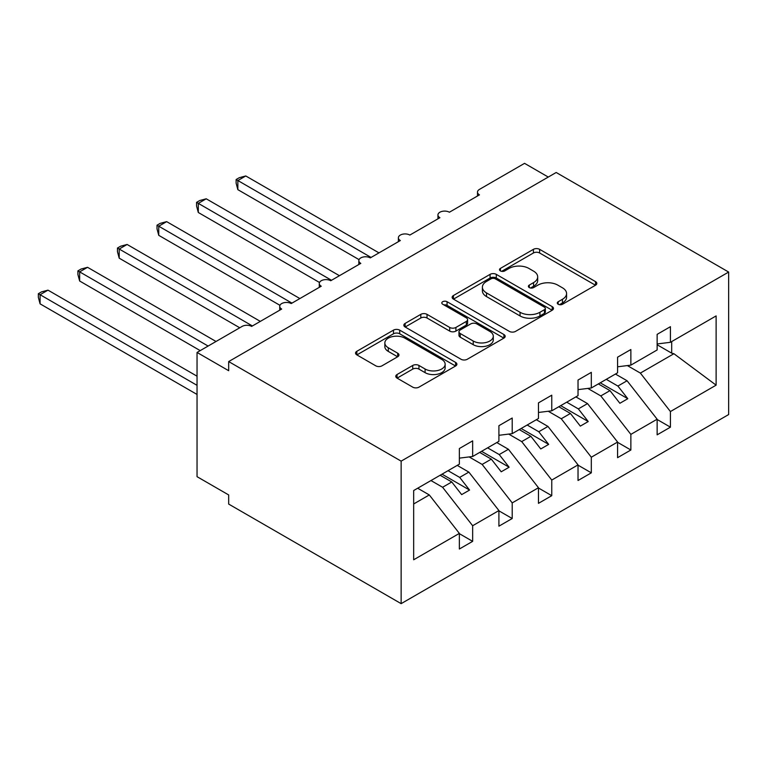 <?xml version="1.0" encoding="UTF-8"?>
<svg xmlns="http://www.w3.org/2000/svg" width="767" height="767" viewBox="0 0 767 767"><rect width="100%" height="100%" fill="white"/><g stroke="black" fill="none" stroke-linecap="round" stroke-linejoin="round"><path stroke-width="1.15" d="M558.184 304.259A3.078 1.774 0 0 0 562.527 304.259L595.528 285.209A4.391 2.541 0 0 0 596.822 283.416A4.391 2.541 0 0 0 595.528 281.623L539.623 249.342A4.391 2.541 0 0 0 533.41 249.342L500.41 268.402A3.078 1.774 0 0 0 499.509 269.658A3.078 1.774 0 0 0 500.41 270.914A3.078 1.774 0 0 0 504.753 270.914L509.029 268.44A14.055 8.111 0 0 1 528.904 268.44L533.564 271.135A14.055 8.111 0 0 1 537.686 276.868A14.055 8.111 0 0 1 533.564 282.611L529.297 285.075A3.078 1.774 0 0 0 528.396 286.331A3.078 1.774 0 0 0 529.297 287.587A3.078 1.774 0 0 0 533.64 287.587L537.916 285.123A14.055 8.111 0 0 1 557.791 285.123L562.451 287.807A14.055 8.111 0 0 1 566.573 293.55A14.055 8.111 0 0 1 562.451 299.283L558.184 301.757A3.078 1.774 0 0 0 557.283 303.013A3.078 1.774 0 0 0 558.184 304.259L558.184 301.757M397.057 374.517A4.391 2.541 0 0 0 395.772 376.309A4.391 2.541 0 0 0 397.057 378.102L412.742 387.153A4.391 2.541 0 0 0 418.955 387.153L455.608 365.993A4.391 2.541 0 0 0 456.892 364.2A4.391 2.541 0 0 0 455.608 362.407L399.693 330.136A4.391 2.541 0 0 0 393.481 330.136L356.837 351.296A4.391 2.541 0 0 0 355.543 353.088A4.391 2.541 0 0 0 356.837 354.881L375.782 365.821A4.391 2.541 0 0 0 381.995 365.821L397.68 356.76A4.391 2.541 0 0 0 398.965 354.968A4.391 2.541 0 0 0 397.68 353.175L388.284 347.748A11.754 6.788 0 0 1 384.842 342.954A11.754 6.788 0 0 1 392.09 336.684A11.754 6.788 0 0 1 404.899 338.161L441.706 359.407A11.754 6.788 0 0 1 445.148 364.2A11.754 6.788 0 0 1 437.89 370.471A11.754 6.788 0 0 1 425.091 369.004L418.955 365.456A4.391 2.541 0 0 0 412.742 365.456L397.057 374.517L397.057 378.102M728.65 272.055L401.141 461.14L401.141 603.648L728.65 414.554L728.65 272.055L556.19 172.489L228.681 361.573L228.681 370.71L197.042 352.446L242.132 326.406A6.711 3.873 0 0 1 251.624 326.406L281.69 309.053A6.711 3.873 0 0 1 279.725 306.311A6.711 3.873 0 0 1 283.867 302.735A6.711 3.873 0 0 1 291.182 303.569L321.239 286.216A6.711 3.873 0 0 1 319.273 283.474A6.711 3.873 0 0 1 323.415 279.897A6.711 3.873 0 0 1 330.73 280.732L360.797 263.378A6.711 3.873 0 0 1 358.831 260.636A6.711 3.873 0 0 1 362.973 257.06A6.711 3.873 0 0 1 370.288 257.894L400.345 240.541A6.711 3.873 0 0 1 398.38 237.799A6.711 3.873 0 0 1 402.531 234.223A6.711 3.873 0 0 1 409.846 235.066L439.903 217.703A6.711 3.873 0 0 1 437.938 214.961A6.711 3.873 0 0 1 442.08 211.385A6.711 3.873 0 0 1 449.395 212.229L479.461 194.866A6.711 3.873 180 0 1 477.496 192.133A6.711 3.873 180 0 1 479.461 189.391L524.551 163.352L548.28 177.062M401.141 461.14L228.681 361.573M509.336 331.382A4.391 2.541 0 0 0 515.549 331.382L552.202 310.223A4.391 2.541 0 0 0 553.486 308.43A4.391 2.541 0 0 0 552.202 306.637L496.297 274.365A4.391 2.541 0 0 0 490.084 274.365L453.431 295.525A4.391 2.541 0 0 0 452.147 297.318A4.391 2.541 0 0 0 453.431 299.111L509.336 331.382M443.94 304.93A3.078 1.774 0 0 1 447.065 305.362L447.065 301.709L503.9 334.527A4.391 2.541 0 0 1 505.194 336.32A4.391 2.541 0 0 1 503.9 338.113L467.256 359.272A4.391 2.541 0 0 1 461.044 359.272L405.129 326.991L405.129 323.406A4.391 2.541 0 0 0 403.845 325.198A4.391 2.541 0 0 0 405.129 326.991M405.129 323.406L420.815 314.355A4.391 2.541 0 0 1 427.027 314.355L449.702 327.442A4.391 2.541 0 0 0 455.914 327.442L466.317 321.431A4.391 2.541 0 0 0 467.611 319.638A4.391 2.541 0 0 0 466.317 317.845L442.712 304.221A3.078 1.774 0 0 1 441.811 302.965A3.078 1.774 0 0 1 443.709 301.326A3.078 1.774 0 0 1 447.065 301.709M413.672 503.967L429.299 494.945L459.366 533.401L413.672 559.776L413.672 490.535L459.366 464.16L459.366 448.542L472.654 440.862L472.654 456.48L459.366 458.139M472.654 456.48L498.914 441.322L498.914 425.704L512.212 418.025L512.212 433.652L498.914 435.301M512.212 433.652L538.472 418.485L538.472 402.867L551.761 395.187L551.761 410.815L538.472 412.464M551.761 410.815L578.03 395.647L578.03 380.029L591.319 372.359L591.319 387.977L578.03 389.636M591.319 387.977L617.579 372.81L617.579 357.192L630.867 349.522L630.867 365.14L617.579 366.799M459.366 533.669L472.654 541.349L472.654 525.731L498.914 510.563L468.858 472.108L457.228 465.387M430.968 480.554L442.597 487.266L472.654 525.731M498.914 510.841L512.212 518.511L512.212 502.893L538.472 487.726L508.416 449.27L496.786 442.559M469.136 456.921L482.146 464.428L512.212 502.893M538.472 488.004L551.761 495.674L551.761 480.056L578.03 464.888L547.964 426.433L536.334 419.722M508.694 434.084L521.704 441.6L551.761 480.056M578.03 465.166L591.319 472.836L591.319 457.218L617.579 442.051L587.522 403.595L575.892 396.884M548.252 411.246L561.252 418.763L591.319 457.218M617.579 442.329L630.867 449.999L630.867 434.381L657.137 419.213L657.137 434.841L670.425 427.161L670.425 411.543L716.119 385.159L673.915 353.721L671.691 353.175L671.691 341.574M587.8 388.409L600.81 395.925L630.867 434.381M630.867 365.14L657.137 349.973L657.137 334.354L670.425 326.684L670.425 342.303L657.137 343.961M657.137 419.491L670.425 427.161M627.358 365.581L640.368 373.088L670.425 411.543M197.042 352.446L197.042 476.671L228.681 494.945L228.681 504.082L401.141 603.648M429.299 494.945L417.67 488.224M472.654 541.349L459.366 549.019L459.366 533.401M512.212 518.511L498.914 526.181L498.914 510.563M551.761 495.674L538.472 503.344L538.472 487.726M591.319 472.836L578.03 480.506L578.03 464.888M630.867 449.999L617.579 457.669L617.579 442.051M670.425 342.303L716.119 315.918L716.119 385.159M442.597 487.266L451.773 481.973L461.657 494.619L469.567 490.055L459.682 477.4L468.858 472.108M440.143 475.252L451.773 481.973M448.053 470.689L459.682 477.4M482.146 464.428L491.321 459.136L501.215 471.791L509.125 467.218L499.231 454.563L508.416 449.27M479.691 452.425L491.321 459.136M487.601 447.851L499.231 454.563M521.704 441.6L530.879 436.298L540.773 448.954L548.683 444.381L538.789 431.735L547.964 426.433M519.249 429.587L530.879 436.298M527.159 425.014L538.789 431.735M561.252 418.763L570.437 413.461L580.322 426.116L588.231 421.543L578.347 408.897L587.522 403.595M558.807 406.75L570.437 413.461M566.717 402.176L578.347 408.897M600.81 395.925L609.986 390.624L619.88 403.279L627.789 398.706L617.895 386.06L627.07 380.758L615.441 374.047M598.356 383.912L609.986 390.624M606.266 379.339L617.895 386.06M627.07 380.758L657.137 419.213M640.368 373.088L673.915 353.721M657.137 344.767L671.691 353.175M600.254 382.819L627.789 398.706M560.706 405.647L588.231 421.543M521.148 428.485L548.683 444.381M481.59 451.322L509.125 467.218M442.041 474.159L469.567 490.055M559.411 304.7L562.451 302.946A14.055 8.111 0 0 0 566.573 297.203L566.573 293.55M537.686 276.868L537.686 280.53A14.055 8.111 0 0 1 533.564 286.264L530.524 288.018M595.47 285.247L539.623 252.995A4.391 2.541 0 0 0 533.41 252.995L501.637 271.345M552.144 310.261L496.297 278.018A4.391 2.541 0 0 0 490.084 278.018L453.489 299.14M544.436 309.686A3.078 1.774 0 0 0 545.337 308.43A3.078 1.774 0 0 0 544.436 307.174L495.357 278.843A3.078 1.774 0 0 0 491.014 278.843L486.508 281.441A14.055 8.111 0 0 0 482.395 287.184A14.055 8.111 0 0 0 486.508 292.917L520.055 312.284A14.055 8.111 0 0 0 539.93 312.284L544.436 309.686L544.436 313.339A3.078 1.774 0 0 0 545.337 312.083L545.337 308.43M482.395 287.184L482.395 290.837A14.055 8.111 0 0 0 486.508 296.58L486.508 292.917M544.436 313.339L539.93 315.946A14.055 8.111 0 0 1 520.055 315.946L486.508 296.58M405.187 327.03L420.815 318.008L420.815 314.355M467.611 319.638L467.611 323.291A4.391 2.541 0 0 1 466.317 325.083L455.914 331.095A4.391 2.541 0 0 1 449.702 331.095L427.027 318.008A4.391 2.541 0 0 0 420.815 318.008M447.065 305.362L503.842 338.142M473.229 341.027A11.754 6.788 0 0 0 486.038 342.494A11.754 6.788 0 0 0 493.286 336.224A11.754 6.788 0 0 0 489.845 331.43L476.882 323.942A4.391 2.541 0 0 0 470.67 323.942L460.267 329.954A4.391 2.541 0 0 0 458.973 331.747A4.391 2.541 0 0 0 460.267 333.54L473.229 341.027L473.229 344.68A11.754 6.788 0 0 0 486.038 346.147A11.754 6.788 0 0 0 493.286 339.886L493.286 336.224M458.973 331.747L458.973 335.4A4.391 2.541 0 0 0 460.267 337.192L460.267 333.54M473.229 344.68L460.267 337.192M445.148 364.2L445.148 367.853A11.754 6.788 0 0 1 437.89 374.123A11.754 6.788 0 0 1 425.091 372.657L418.955 369.109A4.391 2.541 0 0 0 412.742 369.109L397.114 378.131M384.842 342.954L384.842 346.607A11.754 6.788 0 0 0 388.284 351.401L388.284 347.748M397.622 356.799L388.284 351.401M455.55 366.032L399.693 333.789A4.391 2.541 0 0 0 393.481 333.789L356.895 354.91M236.121 179.526L237.856 180.533L237.856 189.66L236.121 183.179L236.121 179.526L239.285 177.704L245.776 175.959L237.856 180.533L371.075 257.444M237.856 189.66L359.061 259.639M245.776 175.959L378.984 252.88M196.563 202.363L198.308 203.37L198.308 212.497L196.563 206.016L196.563 202.363L199.727 200.542L206.218 198.797L198.308 203.37L331.526 280.281M198.308 212.497L319.503 282.477M206.218 198.797L339.436 275.708M157.014 225.201L158.75 226.207L158.75 235.335L157.014 228.854L157.014 225.201L160.178 223.37L166.66 221.634L158.75 226.207L291.968 303.118M158.75 235.335L279.945 305.314M166.66 221.634L299.878 298.545M117.456 248.038L119.201 249.035L119.201 258.172L117.456 251.681L117.456 248.038L120.62 246.207L127.111 244.472L119.201 249.035L252.41 325.956M119.201 258.172L239.755 327.777M127.111 244.472L260.329 321.383M77.908 270.876L79.643 271.873L79.643 281.01L77.908 274.519L77.908 270.876L81.062 269.044L87.553 267.309L79.643 271.873L208.116 346.051M79.643 281.01L200.206 350.615M87.553 267.309L216.026 341.478M38.35 293.713L40.085 294.71L40.085 303.847L38.35 297.356L38.35 293.713L41.514 291.882L47.995 290.147L40.085 294.71L197.042 385.331M40.085 303.847L197.042 394.459M47.995 290.147L197.042 376.194M562.451 302.946L562.451 299.283M529.297 287.587L529.297 285.075M533.564 286.264L533.564 282.611M500.41 270.914L500.41 268.402M533.41 252.995L533.41 249.342M539.623 252.995L539.623 249.342M595.528 285.209L595.528 281.623M453.431 299.111L453.431 295.525M490.084 278.018L490.084 274.365M496.297 278.018L496.297 274.365M552.202 310.223L552.202 306.637M520.055 315.946L520.055 312.284M539.93 315.946L539.93 312.284M427.027 318.008L427.027 314.355M449.702 331.095L449.702 327.442M455.914 331.095L455.914 327.442M466.317 325.083L466.317 321.431M503.9 338.113L503.9 334.527M412.742 369.109L412.742 365.456M418.955 369.109L418.955 365.456M425.091 372.657L425.091 369.004M397.68 356.76L397.68 353.175M356.837 354.881L356.837 351.296M393.481 333.789L393.481 330.136M399.693 333.789L399.693 330.136M455.608 365.993L455.608 362.407M437.938 218.844L437.938 214.961M477.496 196.007L477.496 192.133M398.38 241.682L398.38 237.799M358.831 264.51L358.831 260.636M319.273 287.347L319.273 283.474M279.725 310.184L279.725 306.311"/></g></svg>
